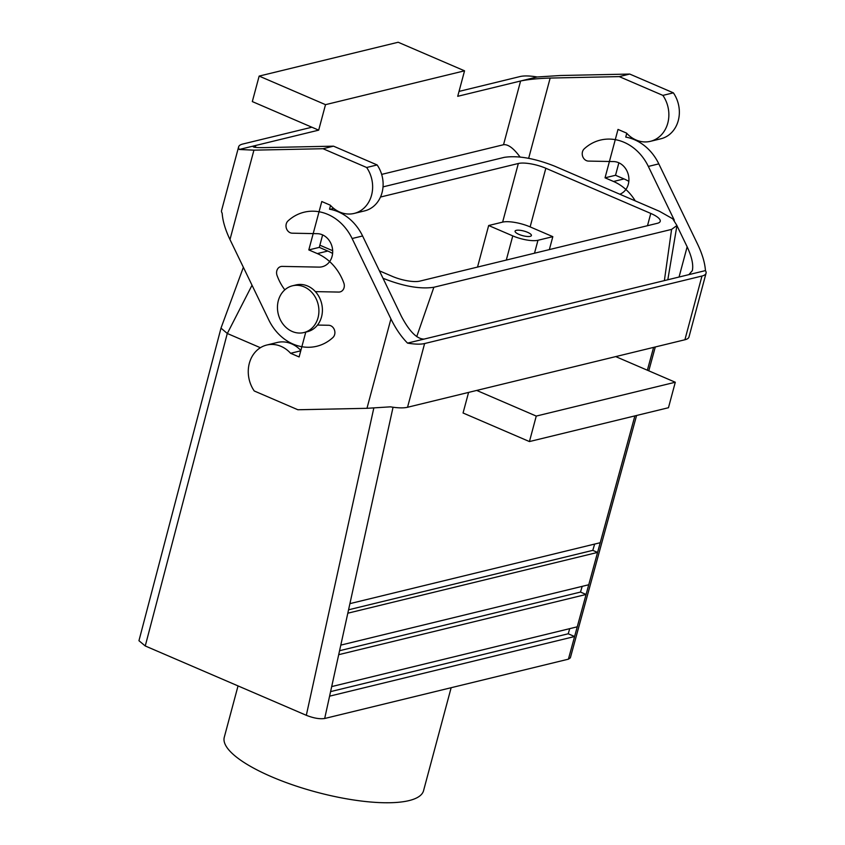 <?xml version="1.0" encoding="UTF-8"?>
<svg xmlns="http://www.w3.org/2000/svg" width="845" height="845" viewBox="0 0 845 845"><rect width="100%" height="100%" fill="white"/><g stroke="black" fill="none" stroke-linecap="round" stroke-linejoin="round"><path stroke-width="1.27" d="M459.036 91.408L520.076 76.546A28.888 8.154 15 0 1 537.156 76.979L560.647 75.501L629.736 74.064L673.37 92.844A29.575 25.213 76.3 0 1 660.874 138.781L650.396 141.326A29.575 25.213 76.3 0 1 626.525 133.087L618.012 129.422L605.041 177.82L613.554 181.485A48.83 41.627 76.3 0 1 635.26 200.878M626.758 133.341L625.754 137.101A48.83 41.627 76.3 0 1 658.815 163.877L697.632 244.258C702.322 254.113 704.92 262.901 705.438 270.601A28.888 8.154 15 0 1 706.05 273.252L688.981 336.975A28.888 8.154 -165 0 1 684.904 339.764L701.973 276.03A28.888 8.154 15 0 0 706.05 273.252M618.867 162.8L615.53 175.274L624.032 178.929A48.83 41.627 76.3 0 1 628.828 181.369M325.515 104.664L259.151 76.092L398.175 42.25L464.549 70.822L325.515 104.664L318.681 130.151L311.879 127.225L242.705 144.051A28.888 8.154 -165 0 0 238.628 146.84A28.888 8.154 -165 0 0 239.251 149.481L318.681 130.151M259.151 76.092L252.317 101.58L311.879 127.225M537.156 76.979L520.594 81.004C528.104 79.43 537.959 78.448 550.158 78.057L619.258 76.61L662.881 95.39A29.575 25.213 76.3 0 1 650.396 141.326M255.296 147.368L255.803 145.456L253.12 146.586C253.236 147.389 257.007 147.727 264.411 147.611L333.511 146.164L323.033 148.72L253.933 150.156L239.251 149.481M238.628 146.84L221.559 210.563A28.888 8.154 15 0 0 222.172 213.215C222.689 220.915 225.288 229.703 229.977 239.558L268.794 319.949A48.83 41.627 76.3 0 0 316.748 346.27A48.83 41.627 76.3 0 0 332.877 337.556A6.876 5.862 76.3 0 0 334.462 329.994A6.876 5.862 76.3 0 0 328.642 325.272L317.498 325.061M381.655 174.397L503.525 144.727C508.077 144.125 513.591 148.224 520.076 157.033M503.525 144.727L520.594 81.004L457.715 96.309L464.549 70.822M615.53 175.274L605.041 177.82M673.37 92.844L662.881 95.39M629.736 74.064L619.258 76.61M323.033 148.72L366.656 167.5A29.575 25.213 76.3 0 1 354.161 213.426A29.575 25.213 76.3 0 1 330.289 205.187L321.787 201.522L308.816 249.919L317.319 253.584A48.83 41.627 76.3 0 1 343.841 283.022A6.876 5.862 76.3 0 1 340.028 291.926A6.876 5.862 76.3 0 1 338.729 292.074L315.386 291.62M366.656 167.5L377.134 164.944A29.575 25.213 76.3 0 1 364.639 210.88L354.161 213.426M333.511 146.164L377.134 164.944M330.532 205.441L329.518 209.201A48.83 41.627 76.3 0 1 362.589 235.977L401.407 316.357C409.434 331.525 416.997 339.099 424.095 339.088L688.886 274.636L692.33 270.654C693.555 264.823 691.833 256.869 687.154 246.803L676.929 225.626M322.632 234.91L319.294 247.374L327.807 251.039A48.83 41.627 76.3 0 1 332.603 253.468M308.816 249.919L319.294 247.374M671.585 229.396L676.94 225.509L672.736 218.802L659.501 211.313L554.573 166.138C534.505 158.258 517.721 155.332 504.243 157.36C517.721 155.332 534.505 158.258 554.573 166.138L659.501 211.313L672.736 218.802L676.94 225.509L671.585 229.396L664.381 280.593L671.585 229.396L433.865 287.258C420.387 289.296 403.604 286.37 383.535 278.48L383.482 279.251L383.007 278.258L383.535 278.48C403.604 286.37 420.387 289.296 433.865 287.258L416.722 336.627L433.865 287.258L671.585 229.396M570.354 657.843L568.41 659.174L634.88 415.898L600.235 542.712L349.914 603.636L600.235 542.712L597.573 552.419L347.813 613.206L393.052 407.237L347.813 613.206L597.573 552.419L592.799 550.359L348.552 609.805L592.799 550.359L594.648 544.064L592.799 550.359L597.573 552.419L588.743 584.761L340.799 645.115L588.743 584.761L586.092 594.468L580.504 592.07L582.194 586.356L580.504 592.07L339.574 650.713L580.504 592.07L586.092 594.468L338.697 654.685L347.813 613.206L338.697 654.685L586.092 594.468L577.251 626.821L331.694 686.584L577.251 626.821L574.6 636.528L329.592 696.164L338.697 654.685L329.592 696.164L574.6 636.528L568.22 633.782L330.585 691.622L568.22 633.782L569.731 628.648L568.22 633.782L574.6 636.528L568.41 659.174L324.681 718.493L568.41 659.174L570.354 657.843L636.581 415.486L570.354 657.843M650.777 213.436A20.629 5.82 -165 0 1 660.23 221.327A20.629 5.82 -165 0 1 657.315 223.312L419.775 281.132L657.315 223.312A20.629 5.82 -165 0 0 660.23 221.327A20.629 5.82 -165 0 0 650.777 213.436L545.838 168.261A20.629 5.82 15 0 0 518.344 163.486L380.482 197.043L518.344 163.486A20.629 5.82 15 0 1 545.838 168.261L650.777 213.436L647.492 225.71L650.777 213.436M502.627 222.119A20.629 5.82 -165 0 1 530.132 226.893L552.82 236.663L537.969 240.276A18.907 5.345 -165 0 1 512.767 235.892L488.663 225.52L477.52 267.083L488.663 225.52L502.627 222.119A20.629 5.82 -165 0 1 530.132 226.893L552.82 236.663L537.969 240.276A18.907 5.345 -165 0 1 512.767 235.892L488.663 225.52L502.627 222.119L518.344 163.486L502.627 222.119M383.028 186.872L504.243 157.36L383.028 186.872M224.274 737.284A103.153 29.121 15 0 0 316.379 792.114A103.153 29.121 15 0 0 423.556 790.677A103.153 29.121 15 0 1 316.379 792.114A103.153 29.121 15 0 1 224.274 737.284L238.036 685.918L224.274 737.284M227.316 333.49L220.999 328.124L227.316 333.49L260.387 347.717L227.316 333.49L252.032 285.23L227.316 333.49M145.256 645.971L306.312 715.303C313.622 718.176 319.748 719.232 324.681 718.493L329.592 696.164L324.681 718.493C319.748 719.232 313.622 718.176 306.312 715.303L373.807 408.072L306.312 715.303L145.256 645.971L138.95 640.711L220.999 328.124L138.95 640.711L145.256 645.971L227.284 333.469L145.256 645.971M330.099 209.306L333.733 208.419L330.099 209.306M392.27 276.357A20.629 5.82 15 0 0 419.775 281.132A20.629 5.82 15 0 1 392.27 276.357L379.416 270.822L392.27 276.357M319.875 245.198L332.666 250.701L319.875 245.198M321.533 316.875A24.072 20.523 76.3 0 1 307.369 331.715L303.873 332.56A24.072 20.523 76.3 0 1 278.248 314.034A24.072 20.523 76.3 0 1 292.486 285.79A24.072 20.523 76.3 0 1 312.946 293.701A24.072 20.523 76.3 0 1 318.037 317.72A24.072 20.523 76.3 0 1 303.873 332.56A24.072 20.523 76.3 0 1 278.248 314.034A24.072 20.523 76.3 0 1 292.486 285.79A24.072 20.523 76.3 0 1 312.946 293.701A24.072 20.523 76.3 0 1 318.037 317.72A24.072 20.523 76.3 0 1 303.873 332.56L307.369 331.715A24.072 20.523 76.3 0 0 321.533 316.875A24.072 20.523 76.3 0 0 316.442 292.856A24.072 20.523 76.3 0 0 295.982 284.934A24.072 20.523 76.3 0 1 316.442 292.856A24.072 20.523 76.3 0 1 321.533 316.875M549.356 249.592L552.82 236.663L549.356 249.592M527.544 232.301A8.461 2.387 15 0 0 515.08 231.16A8.461 2.387 15 0 0 522.632 235.649A8.461 2.387 15 0 0 531.41 235.533A8.461 2.387 15 0 0 527.544 232.301A8.461 2.387 15 0 0 515.08 231.16A8.461 2.387 15 0 0 522.632 235.649A8.461 2.387 15 0 0 531.41 235.533A8.461 2.387 15 0 0 527.544 232.301M619.818 194.223A16.847 14.365 -103.7 0 0 628.574 175.866A16.847 14.365 -103.7 0 0 613.586 161.575L588.479 161.089A6.876 5.862 76.3 0 1 582.659 156.378A6.876 5.862 76.3 0 1 584.254 148.815A48.83 41.627 76.3 0 1 600.383 140.09A48.83 41.627 76.3 0 1 648.337 166.423L674.31 220.196M468.584 392.418L463.06 412.994L529.435 441.565L668.469 407.723L675.292 382.236L615.73 356.601L684.904 339.764M529.435 441.565L536.258 416.078L476.707 390.432L407.533 407.269L424.612 343.545L701.973 276.03M536.258 416.078L675.292 382.236M300.852 350.474A29.575 25.213 76.3 0 0 277.213 342.489L266.735 345.045A29.575 25.213 76.3 0 0 254.239 390.971L297.873 409.751L366.973 408.315L390.464 406.836A28.888 8.154 15 0 0 407.533 407.269M476.707 390.432L615.73 356.601M424.612 343.545A28.888 8.154 -165 0 1 407.533 343.112C401.28 336.806 395.745 328.737 390.929 318.914L352.111 238.522A48.83 41.627 76.3 0 0 304.158 212.201A48.83 41.627 76.3 0 0 288.018 220.915A6.876 5.862 76.3 0 0 286.434 228.477A6.876 5.862 76.3 0 0 292.254 233.188L317.35 233.685A16.847 14.365 76.3 0 1 332.486 248.831A16.847 14.365 76.3 0 1 322.156 266.767A16.847 14.365 76.3 0 1 318.998 267.115L282.167 266.397A6.876 5.862 76.3 0 0 280.878 266.545A6.876 5.862 76.3 0 0 277.054 275.449A48.83 41.627 76.3 0 0 284.818 289.835M266.735 345.045A29.575 25.213 76.3 0 1 290.606 353.284L299.119 356.949L305.774 332.096M688.886 274.636L705.438 270.601M424.095 339.088L407.533 343.112M290.606 353.284L300.757 350.812M550.158 78.057L528.653 158.321M253.933 150.156L229.977 239.558M624.032 178.929L613.554 181.485M317.319 253.584L327.807 251.039M647.365 370.216L653.597 347.379L647.365 370.216M530.132 226.893L545.838 168.261L530.132 226.893M534.505 253.204L537.969 240.276L534.505 253.204M506.292 260.08L512.767 235.892L506.292 260.08M648.337 166.423L658.815 163.877M679.053 277.023L687.154 246.803M366.973 408.315L390.929 318.914M362.589 235.977L352.111 238.522M676.94 225.552L667.814 279.758L676.94 225.552M648.78 370.818L655.297 346.968L648.78 370.818M451.145 687.714L423.556 790.677L451.145 687.714M243.371 267.316L221.031 328.018L243.371 267.316M295.982 284.934L292.486 285.79L295.982 284.934"/></g></svg>
